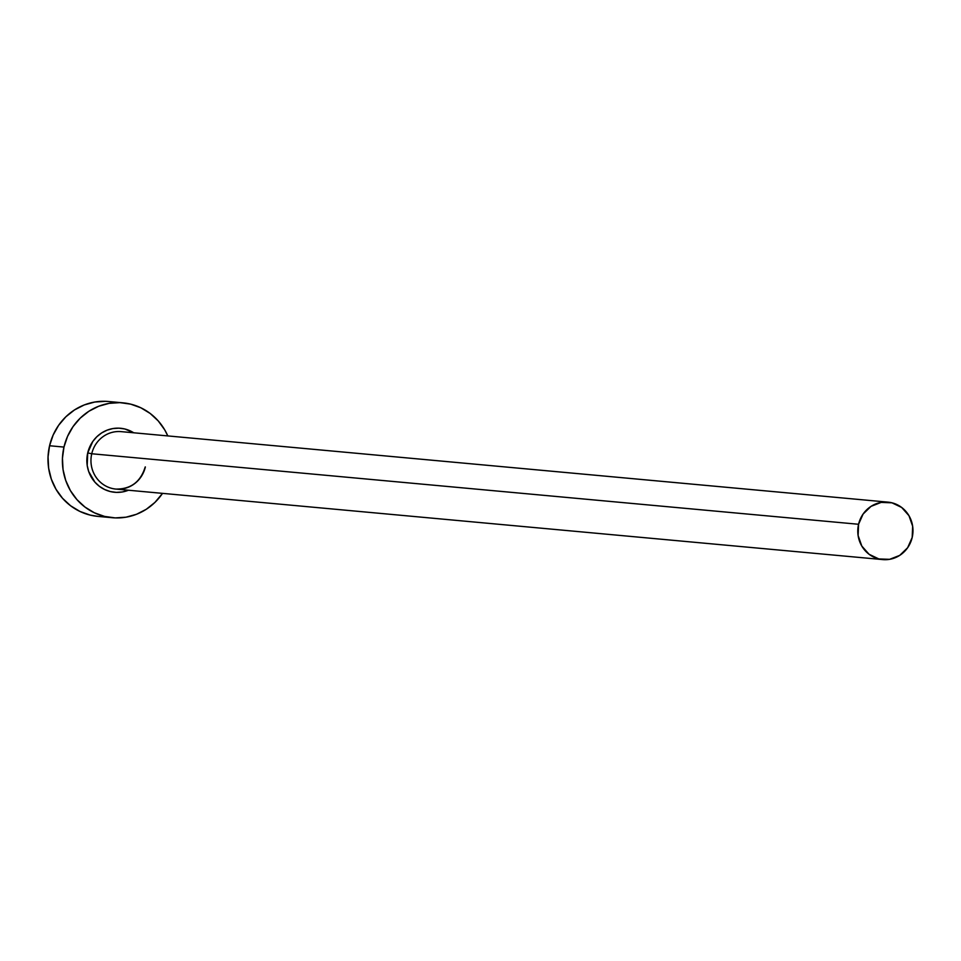 <?xml version="1.0" encoding="UTF-8"?>
<svg xmlns="http://www.w3.org/2000/svg" width="961" height="961" viewBox="0 0 961 961"><rect width="100%" height="100%" fill="white"/><g stroke="black" fill="none" stroke-linecap="round" stroke-linejoin="round"><path stroke-width="1.44" d="M888.024 502.147A28.842 27.581 -84.7 0 1 912.193 537.463A28.842 27.581 -84.7 0 1 882.739 559.59A28.842 27.581 -84.7 0 1 858.569 524.274L91.739 453.76L858.569 524.274A28.842 27.581 -84.7 0 1 888.024 502.147L121.182 431.633A28.842 27.581 95.3 0 0 91.739 453.76L87.715 452.919L87.199 465.448L88.7 471.539L94.935 482.194L99.427 486.35L104.617 489.509L110.311 491.551L116.269 492.38L122.287 491.984L128.45 490.23A32.145 30.74 -84.7 0 1 97.205 484.5A32.145 30.74 -84.7 0 1 87.715 452.919L91.739 453.76A28.842 27.581 95.3 0 0 115.068 488.993A28.842 27.581 95.3 0 0 145.351 466.95M122.864 402.827L108.473 401.506A57.684 55.173 95.3 0 0 49.564 445.748L63.967 447.081A57.684 55.173 -84.7 0 1 122.864 402.827A57.684 55.173 -84.7 0 1 167.803 435.922L164.739 429.903L158.241 420.918L150.168 413.458L140.859 407.788L130.648 404.137L119.933 402.635L109.134 403.356L98.659 406.263L88.905 411.248L80.256 418.107L73.048 426.6L67.546 436.378L63.967 447.081L49.564 445.748A57.684 55.173 95.3 0 0 97.902 516.393L112.305 517.715A57.684 55.173 -84.7 0 1 63.967 447.081L62.441 458.277L63.042 469.569L65.744 480.488L70.429 490.639L76.928 499.612L85 507.084L94.31 512.754L104.521 516.405L115.236 517.907L126.035 517.186L136.51 514.279L146.264 509.294L154.913 502.423L162.517 493.365A57.684 55.173 -84.7 0 1 112.305 517.715M87.715 452.919L92.773 441.507L96.785 436.787L101.602 432.955L107.043 430.18L112.881 428.558L118.9 428.162L124.858 428.99L133.723 432.786A32.145 30.74 -84.7 0 0 87.715 452.919M105.542 401.314L94.743 402.034L84.256 404.941L74.514 409.927L65.865 416.786L58.645 425.279L53.143 435.057L49.564 445.748L48.05 456.955L48.651 468.235L51.341 479.167L56.038 489.317L62.537 498.291L70.597 505.762L79.919 511.432L90.13 515.084L98.106 516.405M122.023 431.729A28.842 27.581 95.3 0 0 91.739 453.76A28.842 27.581 95.3 0 0 115.909 489.077L882.739 559.59M858.569 524.274L858.113 535.517L861.801 546.052L869.08 554.281L878.847 558.942L889.61 559.326L899.724 555.386L907.652 547.71L912.193 537.463L912.65 526.22L908.962 515.685L901.67 507.468L891.916 502.807L881.153 502.411L871.038 506.363L863.11 514.039L858.569 524.274M145.207 466.962C140.618 481.833 130.852 489.209 115.909 489.077"/></g></svg>
